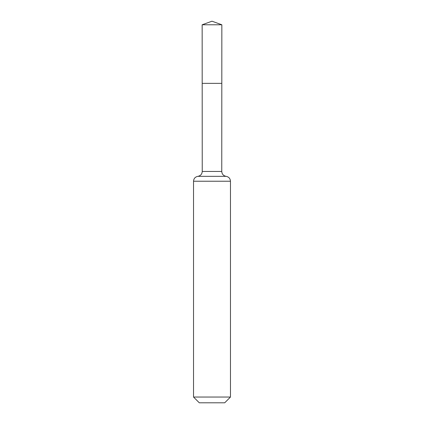 <?xml version="1.0" encoding="UTF-8"?>
<svg xmlns="http://www.w3.org/2000/svg" width="424" height="424" viewBox="0 0 424 424"><rect width="100%" height="100%" fill="white"/><g stroke="black" fill="none" stroke-linecap="round" stroke-linejoin="round"><path stroke-width="0.64" d="M230.465 397.044L224.709 402.8L199.291 402.8L193.535 397.044L230.465 397.044L230.465 181.228C230.248 178.499 228.796 176.866 226.109 176.336C223.427 175.801 221.975 174.169 221.757 171.439L202.243 171.439L202.19 83.364L221.81 83.364L202.19 83.364L202.153 24.783L212 21.2L221.847 24.783L202.153 24.783L212 21.2M193.535 397.044L193.535 181.228C193.752 178.499 195.204 176.866 197.891 176.336C200.573 175.801 202.025 174.169 202.243 171.439M221.757 171.439L221.847 24.783M226.109 176.336L197.891 176.336M230.465 181.228L193.535 181.228"/></g></svg>
